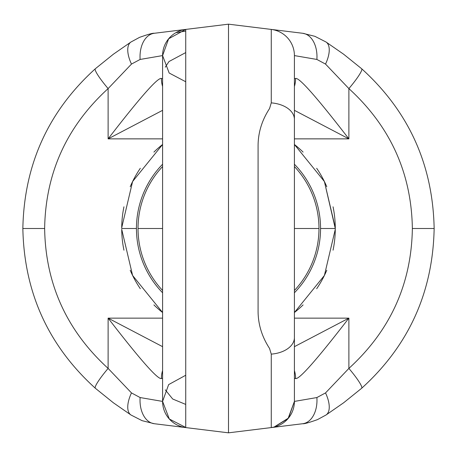<?xml version="1.0" encoding="UTF-8"?>
<svg xmlns="http://www.w3.org/2000/svg" width="457" height="457" viewBox="0 0 457 457"><rect width="100%" height="100%" fill="white"/><g stroke="black" fill="none" stroke-linecap="round" stroke-linejoin="round"><path stroke-width="0.69" d="M130.988 415.002L113.382 402.788L95.33 388.25A26.363 3.467 131.2 0 1 108.12 368.411C66.682 330.554 45.523 283.917 44.637 228.5L22.85 228.5L44.637 228.5C45.529 173.077 66.688 126.44 108.115 88.589C66.688 126.44 45.529 173.077 44.637 228.5C45.523 283.917 66.682 330.554 108.115 368.411L131.473 392.917L140.116 397.55L162.589 401.412L162.589 55.588L140.116 59.45L131.473 64.083L108.115 88.589L108.12 138.859L162.589 138.859L108.12 138.859L162.589 110.331L108.12 138.859C140.065 97.438 157.831 77.307 161.412 78.455A26.363 25.883 -80 0 0 162.589 86.453A26.363 25.883 -80 0 1 161.412 78.455L162.589 78.747L162.589 55.588L162.589 78.747L161.412 78.455C157.831 77.307 140.065 97.438 108.12 138.859L108.115 88.589A26.363 3.467 -131.2 0 1 95.33 68.75A26.363 3.467 -131.2 0 1 95.342 68.744C48.282 111.388 24.124 164.634 22.85 228.5C24.124 292.366 48.282 345.618 95.33 388.25A26.363 3.467 131.2 0 0 95.336 388.256A26.363 3.467 131.2 0 1 108.12 368.411L108.12 318.141L162.589 318.141L108.12 318.141L162.589 346.669L108.12 318.141C140.065 359.562 157.831 379.693 161.412 378.545L162.589 378.253L162.589 401.412L162.589 378.253L161.412 378.545A26.363 25.883 80 0 1 162.589 370.547A26.363 25.883 80 0 0 161.412 378.545C157.831 379.693 140.065 359.562 108.12 318.141L108.115 368.411L131.473 392.917A26.363 12.185 123.1 0 0 131.01 415.013A26.363 12.185 123.1 0 0 131.016 415.019A26.363 12.185 123.1 0 1 131.473 392.917L140.116 397.55L162.589 401.412L162.589 55.588L140.116 59.45L131.473 64.083L108.115 88.589A26.363 3.467 -131.2 0 1 95.33 68.75L113.382 54.212L130.999 41.993M185.736 81.757L169.176 73.023L162.589 55.588A26.363 26.363 83 0 1 177.962 31.624M185.736 375.243L168.639 384.605L162.589 401.412A26.363 26.363 0 0 0 185.736 427.581L185.736 29.419L168.639 38.782L162.589 55.588A26.363 26.363 0 0 1 185.736 29.419L154.14 33.298L185.713 29.419M140.116 59.45A26.363 17.303 -97 0 1 154.277 33.281A26.363 17.303 -97 0 0 140.116 59.45M131.01 41.987A26.363 12.185 -123.1 0 0 131.473 64.083A26.363 12.185 -123.1 0 1 131.01 41.987L139.551 37.365C148.108 34.326 153.021 32.967 154.277 33.281M121.722 229.34L132.604 275.474L162.589 312.514A106.778 106.778 0 0 1 153.906 304.905A106.778 106.778 0 0 0 162.589 312.508L132.604 275.474L121.722 229.34A106.778 106.778 0 0 0 123.944 250.19A106.778 106.778 0 0 1 121.722 229.34M121.722 227.66L121.722 228.5L136.449 228.5A92.051 92.051 0 0 0 162.589 292.76A92.051 92.051 0 0 1 162.589 164.24A92.051 92.051 0 0 0 136.449 228.5L121.722 228.5L129.285 228.5L121.722 228.5L121.722 227.66L132.604 181.526L162.589 144.486A106.778 106.778 0 0 0 153.906 152.095A106.778 106.778 0 0 1 162.589 144.492L132.604 181.526L121.722 227.66A106.778 106.778 0 0 1 123.944 206.81A106.778 106.778 0 0 0 121.722 227.66M269.544 348.44L271.264 354.124A26.363 16.635 180 0 0 294.411 337.614L294.411 401.412L316.884 397.55L325.527 392.917L348.885 368.411C390.312 330.56 411.471 283.928 412.363 228.5C411.477 173.083 390.318 126.446 348.885 88.589L348.88 138.859L294.411 138.859L348.88 138.859C316.935 97.438 299.169 77.307 295.588 78.455L294.411 78.747L294.411 55.588L294.411 119.386A26.363 16.635 180 0 0 271.264 102.876L269.544 108.56C261.821 120.391 257.999 133.016 258.079 146.434L258.079 310.566C258.005 323.984 261.827 336.609 269.544 348.44L271.264 354.124A26.363 16.635 180 0 0 294.411 337.614L294.411 401.412L294.411 378.253L295.588 378.545C299.169 379.693 316.935 359.562 348.88 318.141L294.411 318.141L348.88 318.141L294.411 346.669L348.88 318.141L348.885 368.411C390.312 330.56 411.471 283.928 412.363 228.5L433.596 228.5L412.363 228.5C411.477 173.083 390.318 126.446 348.885 88.589A26.363 3.467 -48.8 0 0 361.67 68.75A26.363 3.467 -48.8 0 0 361.664 68.744A26.363 3.467 -48.8 0 1 348.88 88.589L325.527 64.083L316.884 59.45A26.363 17.303 -83 0 0 302.723 33.281L270.475 29.322M335.278 229.34A106.778 106.778 0 0 1 333.056 250.19A106.778 106.778 0 0 0 335.278 229.34L335.278 228.5L320.551 228.5A92.051 92.051 0 0 0 294.411 164.24A92.051 92.051 0 0 1 294.411 292.76A92.051 92.051 0 0 0 320.551 228.5L335.278 228.5L324.396 181.526L294.411 144.486A106.778 106.778 0 0 1 303.094 152.095A106.778 106.778 0 0 0 294.411 144.492L324.396 181.526L335.278 227.66A106.778 106.778 0 0 0 333.056 206.81A106.778 106.778 0 0 1 335.278 227.66L335.278 228.5L327.715 228.5L335.278 228.5L335.278 229.34L324.396 275.474L294.411 312.514L324.396 275.474L335.278 229.34M326.784 270.241A106.778 106.778 0 0 1 316.678 288.721A106.778 106.778 0 0 0 326.784 270.241M303.094 304.905A106.778 106.778 0 0 1 294.411 312.508A106.778 106.778 0 0 0 303.094 304.905M140.322 288.721A106.778 106.778 0 0 1 130.216 270.241A106.778 106.778 0 0 0 140.322 288.721M318.975 228.5A90.475 90.475 0 0 0 294.411 166.525A90.475 90.475 0 0 1 318.975 228.5L294.411 228.5L318.975 228.5A90.475 90.475 0 0 1 294.411 290.475A90.475 90.475 0 0 0 318.975 228.5M162.589 166.525A90.475 90.475 0 0 0 162.589 290.475A90.475 90.475 0 0 1 138.025 228.5L162.589 228.5L138.025 228.5A90.475 90.475 0 0 1 162.589 166.525M185.736 31.087L175.934 32.658L185.736 31.087M277.616 425.981A26.363 26.363 -97 0 0 294.411 401.412L288.064 418.572L274.16 427.061L271.212 427.586L274.023 427.095L288.51 418.041L294.411 401.412L316.884 397.55L325.527 392.917L348.885 368.411A26.363 3.467 48.8 0 1 361.67 388.25C408.718 345.612 432.876 292.366 434.15 228.5L412.363 228.5L434.15 228.5C432.876 164.634 408.718 111.382 361.67 68.75L343.618 54.212L326.012 42.004M326.784 186.759A106.778 106.778 0 0 0 316.678 168.279A106.778 106.778 0 0 1 326.784 186.759M140.322 168.279A106.778 106.778 0 0 0 130.216 186.759A106.778 106.778 0 0 1 140.322 168.279M278.553 425.598A26.363 26.363 -97 0 0 294.411 401.412A26.363 26.363 0 0 1 276.788 426.29A26.363 26.363 0 0 0 294.411 401.412A26.363 26.363 0 0 1 271.264 427.581L271.264 354.124L271.264 427.581A26.363 26.363 0 0 0 294.411 401.412L294.411 55.588A26.363 26.363 0 0 0 271.264 29.419L302.723 33.281A26.363 17.303 -83 0 1 316.884 59.45L294.411 55.588L294.411 78.747L295.588 78.455A26.363 25.883 -100 0 1 294.411 86.453A26.363 25.883 -100 0 0 295.588 78.455C299.169 77.307 316.935 97.438 348.88 138.859L294.411 110.331L348.88 138.859L348.885 88.589L325.527 64.083A26.363 12.185 -56.9 0 0 325.99 41.987A26.363 12.185 -56.9 0 0 325.984 41.981A26.363 12.185 -56.9 0 1 325.527 64.083L316.884 59.45L294.411 55.588A26.363 26.363 0 0 0 271.264 29.419L271.264 102.876L269.544 108.56M176.071 32.584A26.363 26.363 83 0 0 162.589 55.588A26.363 26.363 0 0 1 185.736 29.419L228.5 24.17L271.264 29.419A26.363 26.363 0 0 1 294.411 55.588L294.411 401.412L294.411 378.253L295.588 378.545A26.363 25.883 100 0 0 294.411 370.547A26.363 25.883 100 0 1 295.588 378.545C299.169 379.693 316.935 359.562 348.88 318.141L348.885 368.411A26.363 3.467 48.8 0 1 361.67 388.25A26.363 3.467 48.8 0 1 361.658 388.261L343.618 402.788L326.007 415.002M186.062 427.621L169.313 419.006L162.589 401.412A26.363 26.363 0 0 0 185.736 427.581L228.5 432.83L302.877 423.702M325.99 415.013A26.363 12.185 56.9 0 0 325.527 392.917A26.363 12.185 56.9 0 1 325.99 415.013L317.449 419.635C308.892 422.674 303.979 424.033 302.723 423.719A26.363 17.303 83 0 0 316.884 397.55A26.363 17.303 83 0 1 302.723 423.719L271.287 427.581M291.138 31.859L281.261 30.648L291.138 31.859M279.25 31.722A26.363 26.363 -83 0 0 278.33 31.31A26.363 26.363 -83 0 1 279.25 31.722M131.01 415.013L142.093 420.668L154.277 423.719A26.363 17.303 97 0 1 140.116 397.55A26.363 17.303 97 0 0 154.277 423.719L185.736 427.581L185.736 29.419L228.5 24.17L271.264 29.419A26.363 26.363 0 0 1 294.411 55.588L294.411 119.42M271.264 427.581L258.079 429.197L271.264 427.581A26.363 26.363 0 0 0 274.16 427.061A26.363 26.363 0 0 1 271.264 427.581L228.5 432.83L154.277 423.719M282.757 426.17L291.223 425.13L282.757 426.17M261.147 428.826L258.256 429.18M269.024 427.855L269.544 427.792L269.024 427.855M166.914 425.273L176.339 426.427L166.914 425.273M180.281 426.912L182.349 427.164L180.281 426.912M163.515 408.341A26.363 26.363 0 0 0 167.228 416.35M181.178 426.604L177.95 425.376A26.363 26.363 0 0 0 181.229 426.621M228.5 24.17L228.5 432.83L228.5 24.17M294.411 119.46L294.411 119.386A26.363 16.635 180 0 0 271.264 102.876L271.264 29.419L269.544 29.208L271.264 29.419A26.363 26.363 0 0 1 271.281 29.419A26.363 26.363 0 0 0 271.264 29.419M258.079 146.434L258.079 310.566M269.539 29.208L267.037 28.9M262.278 28.317L258.199 27.814M294.411 55.588A26.363 26.363 0 0 0 276.474 30.608A26.363 26.363 0 0 1 294.411 55.588M184.205 29.654L181.903 30.179M185.736 52.578L168.976 61.541L165.263 67.168M165.263 389.832L172.712 399.024L185.736 404.422M302.757 33.287L314.907 36.332L325.99 41.987M258.068 429.203L268.082 427.969M258.205 429.186L262.301 428.683M283.043 426.135L291.046 425.153M291.88 425.05L302.723 423.719"/></g></svg>
